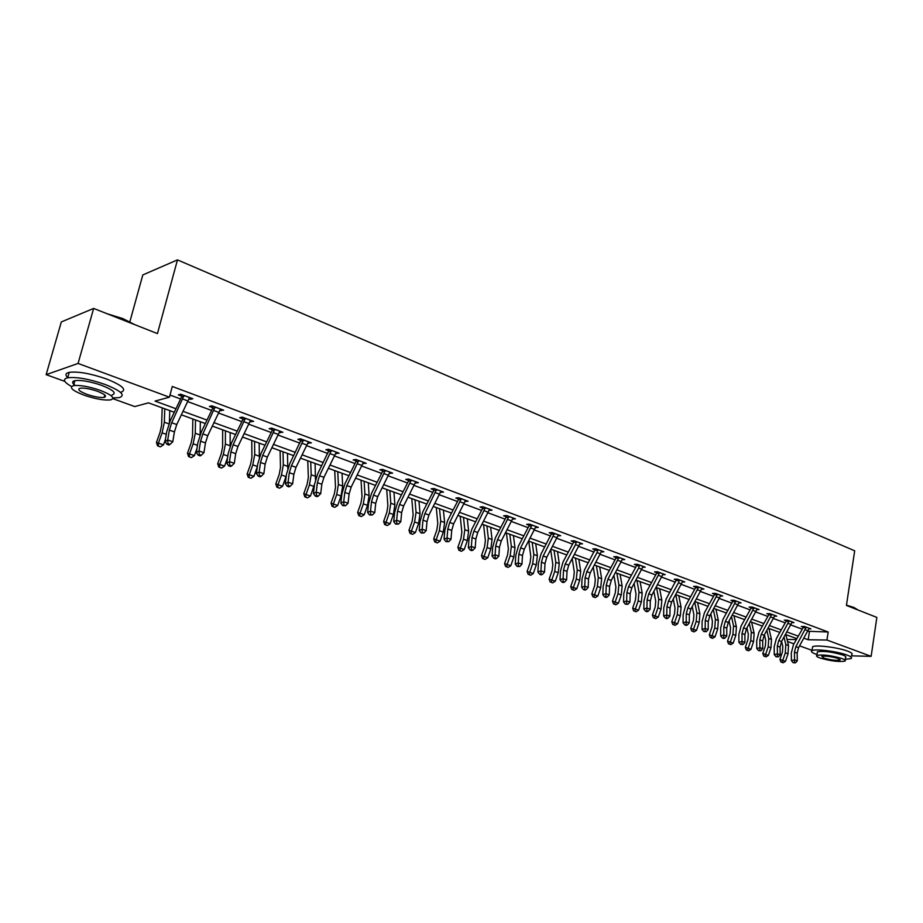 <?xml version="1.0" encoding="UTF-8"?>
<svg xmlns="http://www.w3.org/2000/svg" width="923" height="923" viewBox="0 0 923 923"><rect width="100%" height="100%" fill="white"/><g stroke="black" fill="none" stroke-linecap="round" stroke-linejoin="round"><path stroke-width="1.38" d="M129.866 321.746L142.811 274.939L177.47 259.882L854.698 550.812L846.414 605.407L876.85 617.418L871.139 656.345L851.456 655.849M812.044 650.357L799.572 645.869M793.942 643.839L787.538 641.531M174.309 412.258L148.465 402.855L134.781 406.57L112.894 398.678M64.852 381.395L46.15 374.657L78.074 363.443L169.428 397.19L155.018 401.09L175.97 408.739M78.074 363.443L93.65 308.432L61.322 321.942L46.15 374.657M807.879 631.263L828.185 632.013L172.289 386.46L169.428 397.19M169.994 395.044L180.62 398.978M187.704 401.597L211.632 410.458M218.647 413.054L241.826 421.638M248.772 424.211L271.235 432.529M278.123 435.079L299.883 443.144M306.713 445.671L327.815 453.481M334.576 455.985L355.043 463.565M361.747 466.046L381.603 473.407M388.248 475.864L407.516 482.994M414.092 485.44L432.795 492.363M439.313 494.774L457.473 501.501M463.946 503.9L481.575 510.431M487.99 512.807L505.112 519.141M511.469 521.495L528.118 527.668M534.417 529.998L550.593 535.986M556.834 538.305L572.56 544.12M578.756 546.416L594.043 552.081M600.192 554.354L615.053 559.857M621.144 562.119L635.601 567.472M641.647 569.71L655.711 574.914M661.71 577.14L675.394 582.205M681.336 584.409L694.661 589.347M700.557 591.528L713.537 596.327M719.375 598.496L732.008 603.169M737.812 605.315L750.111 609.872M755.868 612.007L767.844 616.437M773.555 618.56L785.219 622.875M790.884 624.975L802.26 629.186M808.906 628.886L810.925 628.898L804.452 626.486L801.326 626.475L803.091 627.121M791.911 622.587L793.988 622.587L787.377 620.129L784.262 620.129L786.05 620.798M774.582 616.16L776.705 616.16L769.955 613.645L766.851 613.657L768.686 614.337M756.906 609.595L759.064 609.584L752.187 607.022L749.084 607.046L750.953 607.749M738.85 602.904L741.065 602.881L734.039 600.273L730.958 600.308L732.862 601.023L732.781 600.285M720.425 596.073L722.686 596.039L715.521 593.374L712.441 593.431L714.39 594.147M701.607 589.105L703.926 589.059L696.611 586.324L693.542 586.405L695.527 587.143M682.397 581.986L684.774 581.917L677.286 579.136L674.228 579.229L676.259 579.979L676.178 579.171M662.76 574.717L665.195 574.637L657.557 571.787L654.511 571.891L656.588 572.664M642.708 567.287L645.2 567.184L637.389 564.276L634.355 564.403L636.478 565.188M622.206 559.696L624.756 559.569L616.783 556.604L613.76 556.754L615.929 557.55M601.242 551.931L603.873 551.792L595.704 548.758L592.716 548.92L594.92 549.75L594.827 548.804M579.817 544.005L582.505 543.843L574.164 540.728L571.187 540.924L573.448 541.766M557.896 535.894L560.665 535.698L552.127 532.525L549.173 532.733L551.481 533.598L551.377 532.583M535.478 527.598L538.317 527.379L529.583 524.126L526.641 524.368L529.017 525.245M512.53 519.118L515.449 518.864L506.508 515.53L503.6 515.795L506.023 516.695M489.052 510.384L492.04 510.142L482.891 506.739L480.006 507.027L482.487 507.95M465.019 501.454L468.076 501.224L458.708 497.739L455.847 498.051L458.385 498.985M440.398 492.305L443.536 492.086L433.937 488.509L431.11 488.855L433.706 489.813M415.188 482.925L418.396 482.717L408.554 479.06L405.762 479.429L408.428 480.421M389.344 473.326L392.633 473.13L382.549 469.38L379.791 469.772L382.526 470.788M362.854 463.484L366.223 463.3L355.897 459.446L353.174 459.885L355.978 460.923M335.695 453.389L339.156 453.216L328.553 449.27L325.877 449.732L328.75 450.805L328.588 449.282M307.844 443.028L311.386 442.878L300.517 438.829L297.875 439.325L300.829 440.421L300.656 438.875M279.265 432.402L282.899 432.264L271.743 428.11L269.147 428.641L272.181 429.772M249.925 421.499L253.663 421.373L242.207 417.115L239.668 417.681L242.772 418.834M219.812 410.308L223.643 410.193L211.886 405.82L209.394 406.432L212.578 407.62M188.88 398.805L190.357 399.359L192.815 398.713L180.735 394.213L178.301 394.871L181.577 396.094M93.65 308.432L157.452 333.595L177.47 259.882M828.185 632.013L826.95 640.031L871.139 656.345M803.933 638.197L808.179 639.754L826.95 640.031M183.054 411.335L207.006 420.08M214.032 422.653L237.223 431.122M244.18 433.672L266.666 441.886M273.554 444.401L295.337 452.362M302.167 454.854L323.292 462.573M330.065 465.054L350.555 472.53M357.259 474.987L377.138 482.244M383.783 484.679L403.074 491.728M409.662 494.128L428.387 500.97M434.918 503.358L453.089 510.004M459.562 512.369L477.214 518.818M483.64 521.16L500.785 527.425M507.142 529.756L523.814 535.848M530.114 538.144L546.312 544.062M552.565 546.347L568.303 552.104M574.51 554.365L589.82 559.961M595.97 562.211L610.853 567.645M616.956 569.872L631.436 575.167M637.481 577.383L651.569 582.528M657.568 584.721L671.275 589.728M677.228 591.897L690.566 596.777M696.473 598.935L709.464 603.677M715.313 605.823L727.959 610.438M733.773 612.56L746.084 617.06M751.853 619.171L763.84 623.556M769.563 625.644L781.25 629.913M786.915 631.978L798.303 636.143M796.884 638.647L785.496 634.505M779.82 632.44L768.132 628.194M762.41 626.106L750.411 621.744M744.642 619.645L732.32 615.168M726.505 613.057L713.848 608.453M707.999 606.319L694.996 601.6M689.089 599.454L675.751 594.597L678.013 606.03L681.07 607.126L678.809 595.704M669.786 592.428L656.08 587.443M650.08 585.263L635.982 580.14M629.924 577.936L615.445 572.664M609.342 570.449L594.447 565.038M588.297 562.799L572.987 557.227M566.78 554.977L551.031 549.243M544.778 546.97L528.579 541.074M522.256 538.778L505.596 532.721M499.228 530.402L482.071 524.172M475.657 521.83L457.993 515.415M451.509 513.061L433.325 506.45M426.795 504.073L408.07 497.255M401.47 494.866L382.18 487.84M375.534 485.429L355.643 478.195M348.94 475.76L328.438 468.307M321.677 465.838L300.54 458.154M293.71 455.674L271.916 447.747M265.016 445.244L242.53 437.064M235.573 434.537L212.371 426.091M205.344 423.542L181.393 414.831M787.031 639.443L796.364 639.581M809.413 631.84L808.179 639.754M489.305 509.646L489.144 510.419M465.434 500.462L465.204 501.524M440.975 491.128L440.698 492.409M415.869 481.783L415.581 483.075M390.152 472.207L389.864 473.511M363.8 462.388L363.489 463.715M336.78 452.328L336.457 453.666M309.055 442.002L308.732 443.363M280.627 431.422L280.292 432.783M251.448 420.553L251.102 421.938M221.497 409.397L221.128 410.793M190.738 397.94L190.357 399.359M806.206 627.144L795.868 646.654L794.449 652.146L794.576 659.841L797.299 660.799L797.16 653.103L794.449 652.146M797.16 653.103L798.58 647.623L809.171 628.251L806.206 627.179M794.484 662.426L793.215 662.737L795.568 662.795L794.484 662.426L794.576 659.841L791.415 660.649L791.299 652.965L793.434 644.739L802.964 627.952L803.022 626.475M806.252 627.698L803.091 627.675M791.415 660.649L793.215 662.737M795.568 662.795L797.299 660.799M781.608 641.37L782.808 646.388L782.473 651.857L779.935 659.414L782.762 660.395L785.311 652.815L785.808 644.6L784.008 637.124M782.058 662.402L780.927 662.01L783.142 662.772L782.058 662.402L782.762 660.395L785.473 661.341L788.023 653.772L788.507 645.569L785.877 634.643M785.473 661.341L783.142 662.772M780.927 662.01L779.935 659.414M846.449 605.165L853.798 607.392L858.055 610.011L847.176 605.719M845.26 659.322L851.041 658.607C852.425 657.764 851.075 656.588 847.002 655.053C837.392 651.373 815.044 648.592 811.998 650.657C810.567 651.523 811.963 652.734 816.209 654.292L816.993 654.569M851.617 654.707C853.002 653.853 851.664 652.665 847.591 651.119C838.003 647.415 815.655 644.658 812.609 646.758L812.39 648.177M817.27 652.792L817.432 651.788C823.466 650.773 831.854 651.823 842.618 654.949C845.56 656.057 846.541 656.911 845.537 657.511L845.145 660.13M819.889 657.961C830.619 661.041 838.984 662.091 844.995 661.099C845.999 660.51 845.018 659.657 842.064 658.56C831.3 655.445 822.901 654.384 816.878 655.376C815.851 655.976 816.855 656.841 819.889 657.961M838.072 658.445C831.138 656.449 825.739 655.768 821.851 656.403L823.789 658.064C830.7 660.06 836.1 660.73 839.976 660.095L838.072 658.445M107.299 313.808L122.863 318.597L134.804 324.665M133.085 323.985L122.955 319.127L110.529 315.089M112.964 397.951L119.332 397.617C125.863 395.252 121.028 390.833 104.841 384.36C88.989 378.972 76.609 376.769 67.679 377.772C62.395 379.168 63.687 382.076 71.521 386.495M120.798 392.298C127.328 389.887 122.517 385.422 106.353 378.915C90.523 373.492 78.155 371.3 69.225 372.338C65.464 373.192 64.968 374.946 67.725 377.588M75.259 385.433C71.856 382.987 71.752 381.395 74.936 380.634C81.339 379.907 90.235 381.487 101.645 385.353C113.344 390.014 116.829 393.21 112.121 394.929M84.258 395.24C95.646 399.048 104.484 400.582 110.76 399.844C115.467 398.159 111.971 394.998 100.249 390.36C88.827 386.506 79.92 384.926 73.517 385.629C68.74 387.406 72.317 390.602 84.258 395.24M97.353 391.248C90.004 388.768 84.27 387.752 80.151 388.214C77.082 389.344 79.378 391.398 87.05 394.386C94.4 396.844 100.099 397.848 104.161 397.375C107.195 396.267 104.934 394.236 97.353 391.248M73.229 381.268L74.555 381.96M789.165 620.798L778.77 640.516L777.328 646.054L777.42 653.819L780.189 654.799L780.085 647.046L777.328 646.054M780.085 647.046L781.539 641.508L792.199 621.929M777.328 656.426L776.058 656.761L778.435 656.818L777.328 656.426L777.42 653.819L774.259 654.649L774.166 646.896L776.347 638.601L785.923 621.629L785.981 620.129M789.211 621.352L786.061 621.352M774.259 654.649L776.058 656.761M778.435 656.818L780.189 654.799M771.79 614.326L761.325 634.251L759.848 639.847L759.906 647.681L762.744 648.673L762.675 640.85L759.848 639.847M762.675 640.85L764.14 635.266L774.882 615.479M759.825 650.323L758.568 650.657L760.956 650.715L759.825 650.323L759.906 647.681L756.756 648.523L756.698 640.712L758.902 632.336L768.559 615.18L768.605 613.645M771.836 614.891L768.686 614.903M756.756 648.523L758.568 650.657M760.956 650.715L762.744 648.673M764.44 634.736L765.732 640.308L765.375 645.823L762.802 653.461L765.617 654.43L768.201 646.781L768.732 638.485L766.851 630.444M764.925 656.461L763.794 656.068L766.032 656.841L764.925 656.461L765.617 654.43L768.398 655.388L770.959 647.75L771.49 639.477L768.917 628.471M768.398 655.388L766.032 656.841M763.794 656.068L762.802 653.461M746.926 627.94L748.322 634.113L747.93 639.674L745.334 647.381L748.138 648.338L750.745 640.62L751.31 632.255L749.361 623.613M747.445 650.403L748.576 650.796L747.445 650.403L748.138 648.338L750.964 649.331L753.56 641.612L754.126 633.27L751.61 622.183M750.964 649.331L748.576 650.796M746.326 650.011L745.334 647.381M744.907 634.539L746.395 628.898L757.195 608.926L754.056 607.761L743.523 627.871L742.023 633.524L742.046 641.416L744.93 642.431L744.907 634.539L742.023 633.524M741.965 644.081L740.707 644.427L743.119 644.485L741.965 644.081L742.046 641.416L738.896 642.281L738.873 634.401L741.123 625.944L750.826 608.592L750.872 607.034M754.091 608.292L750.953 608.315M738.896 642.281L740.707 644.427M743.119 644.485L744.93 642.431M735.943 600.977L725.34 621.352L723.828 627.052L723.805 635.012L726.759 636.051L726.77 628.101L723.828 627.052M726.77 628.101L728.282 622.402L739.173 602.177L735.954 601.011M723.655 638.485L724.924 638.128L723.736 637.712L722.478 638.07L723.655 638.485M723.736 637.712L723.805 635.012L720.655 635.912L720.69 627.963L722.963 619.414L732.862 601.058M735.989 601.554L732.862 601.588M720.655 635.912L722.478 638.07M724.924 638.128L726.759 636.051M708.253 621.525L709.799 615.768L720.759 595.323L717.471 594.135L706.799 614.695L705.253 620.452L705.184 628.482L708.195 629.544L708.253 621.525L705.253 620.452M705.126 631.217L703.868 631.586L706.337 631.644L705.126 631.217L705.184 628.482L702.045 629.405L702.115 621.387L704.434 612.757L714.252 595.023L714.31 593.397M717.517 594.677L714.39 594.735M702.045 629.405L703.868 631.586M706.337 631.644L708.195 629.544M729.066 620.994L730.543 627.778L730.139 633.386L727.509 641.173L730.301 642.131L732.931 634.332L733.543 625.898L731.512 616.61M729.62 644.219L730.774 644.623L729.62 644.219L730.301 642.131L733.185 643.135L735.816 635.347L736.416 626.925L733.958 615.768M733.185 643.135L730.774 644.623M728.501 643.839L727.509 641.173M710.848 613.876L712.418 621.317L711.979 626.982L709.314 634.839L712.095 635.797L714.76 627.917L715.417 619.414L713.306 609.445M711.425 637.908L712.602 638.324L711.425 637.908L712.095 635.797L715.037 636.824L717.702 628.955L718.348 620.464L715.948 609.215M715.037 636.824L712.602 638.324M710.318 637.528L709.314 634.839M692.25 606.573L693.9 614.73L693.438 620.441L690.739 628.378L693.508 629.324L696.207 621.375L696.9 612.791L694.719 602.096M692.861 631.47L694.061 631.886L692.861 631.47L693.508 629.324L696.507 630.374L699.207 622.425L699.899 613.864L697.569 602.534M696.507 630.374L694.061 631.886M691.754 631.09L690.739 628.378M689.354 614.81L690.912 608.995L701.942 588.355L698.596 587.109L687.854 607.899L686.285 613.714L686.181 621.814L689.25 622.898L689.354 614.81L686.285 613.714M686.124 624.583L684.878 624.952L686.101 625.379L687.358 625.009L686.124 624.583L686.181 621.814L683.043 622.76L683.158 614.672L685.512 605.961L695.4 588.02L695.446 586.359M698.642 587.663L695.527 587.732M683.043 622.76L684.878 624.952M687.358 625.009L689.25 622.898M673.271 599.096L675.013 608.003L674.517 613.76L671.782 621.779L674.54 622.725L677.274 614.683L678.013 606.03M673.905 624.906L675.128 625.321L673.905 624.906L674.54 622.725L677.597 623.798L680.332 615.768L681.07 607.126M677.597 623.798L675.128 625.321M672.798 624.525L671.782 621.779M679.316 579.886L678.486 582.771L668.506 600.954L666.914 606.838L666.764 615.006L669.902 616.114L670.04 607.945L666.914 606.838M670.04 607.945L671.632 602.084L682.755 581.167M666.729 618.629L667.975 618.248L665.471 618.191L666.729 618.629M666.718 617.81L666.764 615.006L663.637 615.964L663.787 607.807L666.187 599.015L676.259 580.013M679.363 580.486L676.271 580.579M663.637 615.964L665.471 618.191M667.975 618.248L669.902 616.114M653.899 591.424L655.722 601.127L655.192 606.942L652.423 615.041L655.157 615.987L657.926 607.865L658.71 599.119L656.541 587.616M654.545 618.191L655.792 618.618L654.545 618.191L655.157 615.987L658.295 617.072L661.053 608.961L661.837 600.238L659.657 588.747M658.295 617.072L655.792 618.618M653.449 617.81L652.423 615.041M659.633 572.56L648.742 593.87L647.127 599.812L646.919 608.049L650.127 609.18L650.323 600.942L647.127 599.812M650.323 600.942L651.938 595.012L663.141 573.864L659.633 572.595M646.896 610.876L645.65 611.268L646.931 611.718L648.177 611.326L646.896 610.876L646.919 608.049L643.804 609.042L644.012 600.804L646.446 591.92L656.449 573.564L656.495 571.822M659.68 573.16L656.588 573.264M643.804 609.042L645.65 611.268M648.177 611.326L650.127 609.18M634.124 583.555L636.016 594.112L635.451 599.973L632.659 608.165L635.37 609.099L638.174 600.885L639.016 592.07L636.916 580.475M634.77 611.338L636.051 611.776L634.77 611.338L635.37 609.099L638.566 610.207L641.37 602.015L642.2 593.212L640.089 581.628M638.566 610.207L636.051 611.776M633.686 610.957L632.659 608.165M639.512 565.061L638.658 568.014L628.551 586.624L626.902 592.624L626.648 600.942L629.936 602.096L630.167 593.789L626.902 592.624M630.167 593.789L631.817 587.801L643.089 566.399M626.636 603.804L625.39 604.207L627.952 604.265L626.636 603.804L626.648 600.942L623.544 601.958L623.798 593.651L626.279 584.674L636.351 566.099L636.385 564.322M639.558 565.672L636.489 565.799M623.544 601.958L625.39 604.207M627.952 604.265L629.936 602.096M613.933 575.467L615.883 586.936L615.295 592.854L612.457 601.138L615.156 602.061L617.995 593.766L618.883 584.87L616.864 573.183M614.568 604.334L615.883 604.784L614.568 604.334L615.156 602.061L618.422 603.204L621.26 594.92L622.137 586.036L620.106 574.36M618.422 603.204L615.883 604.784M613.495 603.954L612.457 601.138M609.584 586.474L611.257 580.417L622.587 558.807L618.952 557.446L607.922 579.229L606.238 585.286L605.938 593.674L609.284 594.85L609.584 586.474L606.238 585.286M605.938 596.581L604.692 596.985L606.03 597.458L607.276 597.043L605.938 596.581L605.938 593.674L602.834 594.712L603.146 586.336L605.661 577.267L615.803 558.473L615.837 556.65M618.998 558.023L615.941 558.173M602.834 594.712L604.692 596.985M607.276 597.043L609.284 594.85M593.304 567.172L595.323 579.621L594.689 585.586L591.816 593.95L594.493 594.874L597.377 586.486L598.312 577.51L596.385 565.741M593.927 597.169L595.266 597.631L593.927 597.169L594.493 594.874L597.839 596.039L600.711 587.663L601.634 578.698L599.696 566.941M597.839 596.039L595.266 597.631M592.866 596.8L591.816 593.95M597.919 549.577L597.054 552.589L586.82 571.66L585.113 577.786L584.755 586.243L588.182 587.443L588.528 578.998L585.113 577.786M588.528 578.998L590.235 572.883L601.669 550.973M584.905 590.085L586.14 589.659L583.532 589.612L584.905 590.085M584.767 589.186L584.755 586.243L581.675 587.316L582.032 578.859L584.594 569.699L594.931 549.785M597.977 550.2L594.943 550.373M581.675 587.316L583.532 589.612M586.14 589.659L588.182 587.443M572.237 558.634L574.302 572.133L573.644 578.156L570.726 586.613L573.379 587.524L576.298 579.044L577.29 569.987L575.456 558.127M572.837 589.855L574.198 590.328L572.837 589.855L573.379 587.524L576.794 588.712L579.702 580.255L580.682 571.199L578.836 559.361M576.794 588.712L574.198 590.328M571.775 589.497L570.726 586.613M576.425 541.57L575.548 544.616L565.257 563.918L563.515 570.102L563.099 578.652L566.607 579.875L567.01 571.349L563.515 570.102M567.01 571.349L568.741 565.164L580.255 543.001M563.122 581.628L561.888 582.055L563.295 582.551L564.53 582.113L563.122 581.628L563.099 578.652L560.03 579.748L560.446 571.222L563.053 561.957L573.321 542.701L573.345 540.786M576.483 542.205L573.46 542.389M560.03 579.748L561.888 582.055M564.53 582.113L566.607 579.875M550.708 549.854L552.819 564.472L552.116 570.564L549.162 579.113L551.792 580.013L554.746 571.441L555.796 562.292L554.054 550.339M551.262 582.378L552.658 582.863L551.262 582.378L551.792 580.013L555.288 581.225L558.23 572.675L559.269 563.538L557.515 551.608M555.288 581.225L552.658 582.863M550.212 582.021L549.162 579.113M554.446 533.39L543.197 556.004L541.42 562.257L540.947 570.887L544.535 572.133L544.997 563.526L541.42 562.257M544.997 563.526L546.762 557.284L558.357 534.844M541.19 574.844L542.424 574.394L539.759 574.337L541.19 574.844M540.982 573.898L540.947 570.887L537.89 572.006L538.374 563.399L541.028 554.042L551.493 533.632M554.492 534.025L551.493 534.232M537.89 572.006L539.759 574.337M542.424 574.394L544.535 572.133M528.752 541.143L530.84 556.65L530.102 562.799L527.114 571.429L529.721 572.329L532.709 563.665L533.817 554.435L532.179 542.389M529.214 574.729L530.644 575.225L529.214 574.729L529.721 572.329L533.286 573.575L536.275 564.922L537.371 555.704L535.709 543.67M533.286 573.575L530.644 575.225M528.175 574.371L527.114 571.429M531.948 525.014L520.63 547.904L518.818 554.238L518.288 562.938L521.957 564.218L522.476 555.531L518.818 554.238M522.476 555.531L524.276 549.22L535.963 526.502M518.334 565.984L517.122 566.445L519.811 566.503L518.334 565.984L518.288 562.938L515.253 564.091L515.784 555.404L518.495 545.943L529.029 525.891L528.902 524.183M532.006 525.66L529.029 525.891M515.253 564.091L517.122 566.445M519.811 566.503L521.957 564.218M506.415 533.021L508.377 548.654L507.592 554.85L504.569 563.584L507.131 564.472L510.177 555.715L511.342 546.393L509.808 534.255M506.658 566.907L508.111 567.414L506.658 566.907L507.131 564.472L510.788 565.741L513.823 556.996L514.976 547.685L513.419 535.571M510.788 565.741L508.111 567.414M505.619 566.56L504.569 563.584M508.931 516.442L497.532 539.62L495.697 546.012L495.097 554.804L498.858 556.119L499.435 547.351L495.697 546.012M499.435 547.351L501.27 540.97L513.038 517.965L508.942 516.476M495.166 557.896L493.955 558.369L495.455 558.888L496.666 558.415L495.166 557.896L495.097 554.804L492.074 555.992L492.674 547.224L495.432 537.659L505.885 517.676L505.896 515.588M508.988 517.088L506.035 517.353M492.074 555.992L493.955 558.369M496.666 558.415L498.858 556.119M483.571 524.714L485.383 540.463L484.563 546.728L481.494 555.554L484.033 556.431L487.113 547.57L488.336 538.155L486.917 525.925M483.571 558.911L485.071 559.43L483.571 558.911L484.033 556.431L487.771 557.734L490.84 548.885L492.063 539.494L490.621 527.275M487.771 557.734L485.071 559.43M482.556 558.553L481.494 555.554M485.371 507.662L473.903 531.152L472.022 537.613L471.365 546.474L475.207 547.824L475.853 538.974L472.022 537.613M475.853 538.974L477.722 532.513L489.571 509.231M471.434 549.612L470.234 550.096L471.768 550.627L472.98 550.143L471.434 549.612L471.365 546.474L468.353 547.697L469.022 538.847L471.838 529.179L482.348 508.931L482.36 506.796M485.429 508.331L482.498 508.608M468.353 547.697L470.234 550.096M472.98 550.143L475.207 547.824M460.196 516.211L461.858 532.086L460.992 538.409L457.877 547.339L460.392 548.204L463.508 539.24L464.811 529.733L463.496 517.411M459.954 550.719L461.488 551.25L459.954 550.719L460.392 548.204L464.211 549.531L467.326 540.59L468.619 531.106L467.292 518.795M464.211 549.531L461.488 551.25M458.95 550.373L457.877 547.339M451.716 530.39L453.62 523.872L465.527 500.312L461.246 498.72L449.697 522.464L447.793 529.006L447.055 537.947L450.989 539.332L451.716 530.39L447.793 529.006M447.147 541.12L445.959 541.628L448.728 541.674L447.147 541.12L447.055 537.947L444.078 539.205L444.817 530.275L447.678 520.491L458.258 499.989L458.258 497.785M461.304 499.355L458.408 499.666M444.078 539.205L445.959 541.628M448.728 541.674L450.989 539.332M436.279 507.512L437.779 523.503L436.867 529.894L433.718 538.928L436.187 539.782L439.348 530.713L440.721 521.114L439.533 508.7M435.783 542.343L437.34 542.886L435.783 542.343L436.187 539.782L440.109 541.143L443.259 532.098L444.621 522.51L443.409 510.107M440.109 541.143L437.34 542.886M434.791 541.997L433.718 538.928M436.544 489.478L424.915 513.58L422.965 520.18L422.169 529.214L426.195 530.633L426.991 521.61L422.965 520.18M426.991 521.61L428.93 515.011L440.94 491.117M422.273 532.433L421.084 532.952L423.888 532.998L422.273 532.433L422.169 529.214L419.204 530.506L420.011 521.495L422.93 511.607L433.579 490.828L433.579 488.555M436.602 490.159L433.729 490.494M419.204 530.506L421.084 532.952M423.888 532.998L426.195 530.633M411.785 498.616L413.135 514.722L412.177 521.172L408.97 530.321L411.404 531.152L414.612 521.98L416.054 512.288L414.992 499.781M411.023 533.759L412.627 534.313L411.023 533.759L411.404 531.152L415.419 532.548L418.615 523.399L420.046 513.719L418.961 501.224M415.419 532.548L412.627 534.313M410.043 533.413L408.97 530.321M401.655 512.611L403.639 505.942L415.719 481.771L411.231 480.098L399.532 504.466L397.548 511.157L396.659 520.272L400.79 521.726L401.655 512.611L397.548 511.157M396.786 523.537L395.609 524.068L398.436 524.114L396.786 523.537L396.659 520.272L393.729 521.599L394.617 512.496L397.594 502.504L408.301 481.448L408.289 479.095M411.289 480.745L408.451 481.102M393.729 521.599L395.609 524.068M398.436 524.114L400.79 521.726M386.714 489.49L387.879 505.735L386.875 512.242L383.622 521.495L386.022 522.314L389.275 513.038L390.787 503.254L389.864 490.644M385.664 524.968L387.314 525.533L385.664 524.968L386.022 522.314L390.129 523.745L393.383 514.492L394.882 504.719L393.936 492.121M390.129 523.745L387.314 525.533M384.706 524.633L383.622 521.495M385.295 470.395L373.515 495.132L371.484 501.893L370.527 511.1L374.761 512.588L375.707 503.393L371.484 501.893M375.707 503.393L377.726 496.643L389.91 472.115M370.665 514.411L369.5 514.965L372.361 515.011L370.665 514.411L370.527 511.1L367.619 512.473L368.589 503.289L371.623 493.17L382.399 471.826L382.376 469.403M385.353 471.088L382.549 471.491M367.619 512.473L369.5 514.965M372.361 515.011L374.761 512.588M361.031 480.156L362.024 496.528L360.962 503.104L357.663 512.461L360.016 513.269L363.316 503.877L364.908 493.99L364.124 481.275M359.693 515.957L361.378 516.545L359.693 515.957L360.016 513.269L364.227 514.734L367.527 505.366L369.096 495.489L368.289 482.798M364.227 514.734L361.378 516.545M358.747 515.634L357.663 512.461M349.102 493.943L351.167 487.113L363.42 462.296L358.701 460.542L346.852 485.567L344.775 492.409L343.737 501.708L348.075 503.231L349.102 493.943L344.775 492.409M343.898 505.066L342.745 505.631L345.629 505.677L343.898 505.066L343.737 501.708L340.852 503.116L341.902 493.84L345.006 483.606L356.001 461.627L355.816 459.458M358.759 461.2L356.001 461.627M340.852 503.116L342.745 505.631M345.629 505.677L348.075 503.231M334.714 470.592L335.511 487.079L334.403 493.724L331.045 503.197L333.365 503.993L336.722 494.486L338.383 484.506L337.749 471.688M333.065 506.727L334.795 507.327L333.065 506.727L333.365 503.993L337.68 505.492L341.025 496.009L342.687 486.04L342.018 473.245M337.68 505.492L334.795 507.327M332.142 506.404L331.045 503.197M321.827 484.252L323.938 477.353L336.272 452.189L331.438 450.389L319.508 475.76L317.397 482.683L316.266 492.074L320.708 493.632L321.827 484.252L317.397 482.683M317.085 496.678L318.227 496.101L316.439 495.478L315.297 496.055L317.085 496.678M316.439 495.478L316.266 492.074L313.416 493.528L314.558 484.148L317.72 473.799L328.75 450.851M331.495 451.047L328.773 451.52M313.416 493.528L315.297 496.055M318.227 496.101L320.708 493.632M307.751 460.785L308.351 477.41L307.174 484.114L303.771 493.713L306.032 494.486L309.447 484.863L311.201 474.78L310.716 461.858M305.778 497.266L307.555 497.878L305.778 497.266L306.032 494.486L310.463 496.02L314.535 484.298M315.458 479.672L315.101 463.45M310.463 496.02L307.555 497.878M304.878 496.955L303.771 493.713M303.471 439.925L291.46 465.7L289.303 472.703L288.08 482.187L292.649 483.79L293.86 474.318L289.303 472.703M293.86 474.318L296.006 467.326L308.455 441.782M288.98 486.883L290.11 486.283L288.288 485.648L287.157 486.236L288.98 486.883M288.288 485.648L288.08 482.187L285.276 483.687L286.499 474.214L289.73 463.738L300.829 440.467M303.529 440.64L300.852 441.148M285.276 483.687L287.157 486.236M290.11 486.283L292.649 483.79M280.107 450.724L280.488 467.488L279.254 474.272L275.804 483.975L278.019 484.725L281.48 474.999L283.326 464.8L283.003 451.785M277.8 487.563L279.611 488.198L277.8 487.563L278.019 484.725L282.553 486.306L286.303 475.714M287.78 468.596L287.491 453.412M282.553 486.306L279.611 488.198M276.912 487.263L275.804 483.975M274.777 429.241L262.697 455.374L260.494 462.469L259.167 472.045L263.851 473.684L265.155 464.131L260.494 462.469M265.155 464.131L267.358 457.047L279.888 431.145M259.386 475.553L258.278 476.164L260.148 476.822L261.267 476.21L259.386 475.553L259.167 472.045L256.398 473.58L257.725 464.027L261.013 453.424L272.204 430.51L272.008 428.214M274.835 429.968L272.204 430.51M256.398 473.58L258.278 476.164M261.267 476.21L263.851 473.684M251.76 440.421L251.921 457.312L250.629 464.165L247.122 473.995L249.268 474.722L252.787 464.869L254.725 454.566L254.586 441.448M249.095 477.606L250.952 478.252L249.095 477.606L249.268 474.722L253.929 476.349L257.332 466.784M259.34 457.462L259.19 443.121M253.929 476.349L250.952 478.252M248.229 477.318L247.122 473.995M235.7 453.666L237.949 446.501L250.548 420.265L245.322 418.315L233.161 444.782L230.912 451.958L229.492 461.638L234.292 463.323L235.7 453.666L230.912 451.958M229.735 465.204L228.639 465.827L230.565 466.496L231.661 465.873L229.735 465.204L229.492 461.638L226.758 463.219L228.177 453.562L231.558 442.832L242.807 419.584L242.599 417.254M245.38 419.007L242.807 419.584M226.758 463.219L228.639 465.827M231.661 465.873L234.292 463.323M222.674 429.841L222.605 446.87L221.243 453.793L217.678 463.75L219.778 464.465L223.354 454.474L225.385 444.067L225.42 430.845M219.628 467.396L221.543 468.065L219.628 467.396L219.778 464.465L224.554 466.127L227.577 457.681M230.139 446.155L230.15 432.564M224.554 466.127L221.543 468.065M218.797 467.107L217.678 463.75M215.071 407.008L202.841 433.914L200.545 441.171L199.01 450.943L203.948 452.674L205.46 442.925L200.545 441.171M205.46 442.925L207.756 435.668L220.47 409.016M199.287 454.566L198.203 455.212L200.176 455.904L201.26 455.258L199.287 454.566L199.01 450.943L196.322 452.582L197.857 442.832L201.306 431.964L212.613 408.37L212.417 406.016M215.14 407.758L212.613 408.37M196.322 452.582L198.203 455.212M201.26 455.258L203.948 452.674M192.838 418.996L192.515 436.152L191.084 443.144L187.461 453.228L189.503 453.92L193.126 443.813L195.272 433.291L195.503 419.965M189.4 456.92L191.361 457.6L189.4 456.92L189.503 453.92L194.407 455.627L196.968 448.486M200.153 434.595L200.349 421.73M194.407 455.627L191.361 457.6M188.58 456.631L187.461 453.228M184.012 395.436L171.701 422.734L169.359 430.095L167.709 439.971L172.786 441.748L174.412 431.895L169.359 430.095M174.412 431.895L176.755 424.545L189.561 397.501M168.009 443.64L166.948 444.309L168.978 445.024L170.04 444.355L168.009 443.64L167.709 439.971L165.067 441.656L166.717 431.802L170.236 420.807L181.612 396.855L181.404 394.467M184.081 396.198L181.612 396.855M165.067 441.656L166.948 444.309M170.04 444.355L172.786 441.748M162.206 407.851L161.617 425.145L160.117 432.218L156.448 442.44L158.41 443.109L162.102 432.864L164.34 422.226L164.779 408.797M158.352 446.155L160.371 446.847L158.352 446.155L158.41 443.109L163.452 444.863L165.471 439.221M169.394 422.688L169.763 410.597M163.452 444.863L160.371 446.847M157.568 445.878L156.448 442.44M798.58 647.623L795.868 646.654M808.133 630.824L805.421 629.821M785.311 652.815L788.023 653.772M785.808 644.6L788.507 645.569M792.188 621.952L789.177 620.833M781.539 641.508L778.77 640.516M791.138 624.525L788.38 623.51M774.87 615.503L771.79 614.36M764.14 635.266L761.325 634.251M773.809 618.098L770.993 617.06M768.201 646.781L770.959 647.75M768.732 638.485L771.49 639.477M750.745 640.62L753.56 641.612M751.31 632.255L754.126 633.27M746.395 628.898L743.523 627.871M756.122 611.545L753.249 610.484M728.282 622.402L725.34 621.352M738.065 604.853L735.135 603.769M709.799 615.768L706.799 614.695M719.64 598.023L716.652 596.916M732.931 634.332L735.816 635.347M733.543 625.898L736.416 626.925M714.76 627.917L717.702 628.955M715.417 619.414L718.348 620.464M696.207 621.375L699.207 622.425M696.9 612.791L699.899 613.864M690.912 608.995L687.854 607.899M700.822 591.055L697.765 589.924M677.274 614.683L680.332 615.768M682.732 581.202L679.328 579.932M671.632 602.084L668.506 600.954M681.601 583.924L678.486 582.771M657.926 607.865L661.053 608.961M658.71 599.119L661.837 600.238M651.938 595.012L648.742 593.87M661.976 576.656L658.791 575.467M638.174 600.885L641.37 602.015M639.016 592.07L642.2 593.212M643.077 566.434L639.512 565.107M631.817 587.801L628.551 586.624M641.912 569.214L638.658 568.014M617.995 593.766L621.26 594.92M618.883 584.87L622.137 586.036M611.257 580.417L607.922 579.229M621.41 561.622L618.087 560.388M597.377 586.486L600.711 587.663M598.312 577.51L601.634 578.698M601.646 551.008L597.931 549.623M590.235 572.883L586.82 571.66M600.458 553.846L597.054 552.589M576.298 579.044L579.702 580.255M577.29 569.987L580.682 571.199M580.244 543.036L576.437 541.616M568.741 565.164L565.257 563.918M579.033 545.908L575.548 544.616M554.746 571.441L558.23 572.675M555.796 562.292L559.269 563.538M558.346 534.879L554.446 533.425M546.762 557.284L543.197 556.004M557.111 537.786L553.558 536.471M532.709 563.665L536.275 564.922M533.817 554.435L537.371 555.704M535.94 526.537L531.96 525.049M524.276 549.22L520.63 547.904M534.694 529.479L531.048 528.129M510.177 555.715L513.823 556.996M511.342 546.393L514.976 547.685M501.27 540.97L497.532 539.62M511.746 520.976L508.019 519.591M487.113 547.57L490.84 548.885M488.336 538.155L492.063 539.494M489.548 509.265L485.371 507.708M477.722 532.513L473.903 531.152M488.267 512.265L484.448 510.857M463.508 539.24L467.326 540.59M464.811 529.733L468.619 531.106M453.62 523.872L449.697 522.464M464.223 503.358L460.312 501.904M439.348 530.713L443.259 532.098M440.721 521.114L444.621 522.51M440.929 491.151L436.544 489.525M428.93 515.011L424.915 513.58M439.602 494.232L435.598 492.744M414.612 521.98L418.615 523.399M416.054 512.288L420.046 513.719M403.639 505.942L399.532 504.466M414.381 484.887L410.274 483.364M389.275 513.038L393.383 514.492M390.787 503.254L394.882 504.719M389.887 472.149L385.295 470.442M377.726 496.643L373.515 495.132M388.525 475.299L384.326 473.741M363.316 503.877L367.527 505.366M364.908 493.99L369.096 495.489M351.167 487.113L346.852 485.567M362.035 465.48L357.72 463.888M336.722 494.486L341.025 496.009M338.383 484.506L342.687 486.04M323.938 477.353L319.508 475.76M334.864 455.408L330.446 453.77M309.447 484.863L313.866 486.421M311.201 474.78L315.608 476.349M308.432 441.817L303.471 439.971M296.006 467.326L291.46 465.7M307.001 445.082L302.467 443.398M281.48 474.999L286.003 476.591M283.326 464.8L287.838 466.415M279.865 431.179L274.777 429.287M267.358 457.047L262.697 455.374M278.411 434.491L273.762 432.76M252.787 464.869L257.379 466.484M254.725 454.566L259.363 456.227M237.949 446.501L233.161 444.782M249.072 423.611L244.295 421.834M223.354 454.474L227.819 456.054M225.385 444.067L230.139 445.763M220.447 409.051L215.082 407.055M207.756 435.668L202.841 433.914M218.936 412.443L214.032 410.62M193.126 443.813L197.464 445.336M195.272 433.291L200.003 434.987M189.527 397.536L184.012 395.482M176.755 424.545L171.701 422.734M187.992 400.974L182.962 399.105M162.102 432.864L166.29 434.341M164.34 422.226L168.921 423.865M840.068 659.472L839.976 660.095M817.432 651.788L816.878 655.376M811.998 650.657L812.609 646.758M104.807 395.032L104.161 397.375M74.936 380.634L73.517 385.629M67.679 377.772L69.225 372.338"/></g></svg>
